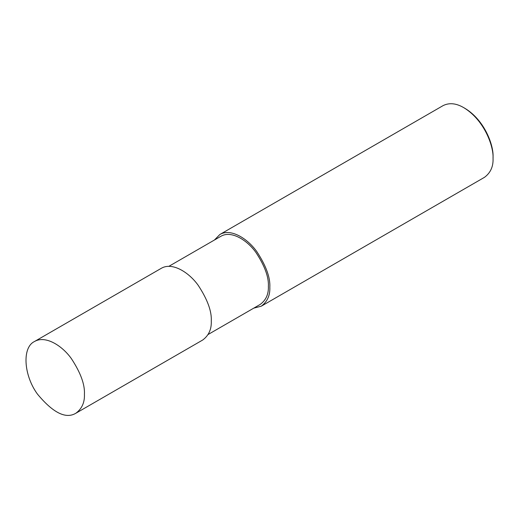 <?xml version="1.0" encoding="UTF-8"?>
<svg xmlns="http://www.w3.org/2000/svg" width="519" height="519" viewBox="0 0 519 519"><rect width="100%" height="100%" fill="white"/><g stroke="black" fill="none" stroke-linecap="round" stroke-linejoin="round"><path stroke-width="0.78" d="M75.852 413.247L202.708 340.01C208.761 335.534 211.622 329.215 211.278 321.053C211.83 311.374 207.49 299.502 198.277 285.444C189.104 272.423 172.243 261.803 161.305 268.304L34.449 341.541C21.895 347.464 23.692 375.341 37.459 394.109C53.035 412.858 65.835 419.242 75.852 413.247C81.905 408.771 84.766 402.452 84.422 394.297C84.973 384.611 80.633 372.746 71.421 358.687C62.248 345.667 45.387 335.04 34.449 341.541M208.138 334.483L260.22 304.413C265.975 300.157 268.686 294.156 268.368 286.41C268.887 277.211 264.768 265.936 256.01 252.578C247.297 240.206 231.279 230.118 220.893 236.288L168.805 266.364M253.759 308.143L261.258 306.204C267.311 301.727 270.172 295.408 269.828 287.254C270.38 277.574 266.039 265.702 256.827 251.644C247.654 238.623 230.793 227.997 219.855 234.497L214.425 240.025M261.258 306.204L484.474 177.329C490.533 172.853 493.387 166.534 493.05 158.379C493.751 146.384 484.454 120.168 463.778 107.673C456.162 103.216 449.259 102.535 443.077 105.623L219.855 234.497M463.778 107.673L464.998 108.38C484.811 120.356 493.718 145.476 493.05 156.972L493.05 158.379"/></g></svg>
